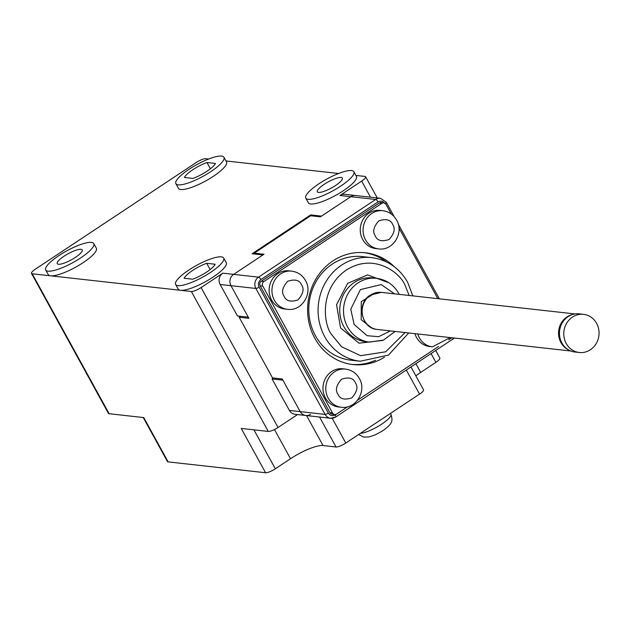 <?xml version="1.0" encoding="UTF-8"?>
<svg xmlns="http://www.w3.org/2000/svg" width="630" height="630" viewBox="0 0 630 630"><rect width="100%" height="100%" fill="white"/><g stroke="black" fill="none" stroke-linecap="round" stroke-linejoin="round"><path stroke-width="0.94" d="M596.602 323.348A19.199 17.624 -83.6 0 1 590.389 349.745A19.199 17.624 -83.6 0 1 579.293 352.501A19.199 17.624 -83.6 0 1 566.228 343.492A19.199 17.624 -83.6 0 1 572.442 317.095A19.199 17.624 -83.6 0 1 583.538 314.339A19.199 17.624 -83.6 0 1 596.602 323.348M579.293 352.501L574.962 352.02A19.199 17.624 -83.6 0 1 559.818 337.223A19.199 17.624 -83.6 0 1 568.11 316.614A19.199 17.624 -83.6 0 1 579.206 313.858L583.538 314.339M382.52 340.46L358.99 343.2L340.578 327.939L336.546 304.739L347.658 283.35L367.542 274.893L388.946 282.807M371.487 327.71L361.203 319.717L361.258 301.668L375.385 292.816M351.737 364.408A56.228 51.605 96.4 0 0 375.519 360.297M384.418 357.218A56.228 51.605 -83.6 0 1 353.036 364.565A56.228 51.605 -83.6 0 1 314.779 338.168A56.228 51.605 -83.6 0 1 316.008 278.846A56.228 51.605 -83.6 0 1 365.479 252.795A56.228 51.605 -83.6 0 1 394.482 266.876M378.583 248.889L375.771 248.582A19.199 17.624 -83.6 0 1 362.707 239.565A19.199 17.624 -83.6 0 1 363.124 219.311A19.199 17.624 -83.6 0 1 380.016 210.412L382.835 210.727A19.199 17.624 -83.6 0 0 365.943 219.618A19.199 17.624 -83.6 0 0 365.518 239.88A19.199 17.624 -83.6 0 0 378.583 248.889C393.112 251.157 404.318 232.572 396.601 220.091C393.498 214.704 388.907 211.585 382.835 210.727M417.761 333.963A19.199 17.624 -83.6 0 0 419.375 337.837A19.199 17.624 -83.6 0 0 432.432 346.846L429.621 346.531A19.199 17.624 -83.6 0 1 416.556 337.523A19.199 17.624 -83.6 0 1 414.942 333.648M287.461 309.306L284.642 308.991A19.199 17.624 -83.6 0 1 271.577 299.982A19.199 17.624 -83.6 0 1 272.002 279.72A19.199 17.624 -83.6 0 1 288.894 270.829L291.706 271.144A19.199 17.624 -83.6 0 0 274.814 280.035A19.199 17.624 -83.6 0 0 274.397 300.297A19.199 17.624 -83.6 0 0 287.461 309.306C301.99 311.574 313.189 292.989 305.471 280.507C302.368 275.121 297.785 272.002 291.706 271.144M341.31 407.263L338.499 406.948A19.199 17.624 -83.6 0 1 325.434 397.94A19.199 17.624 -83.6 0 1 325.852 377.677A19.199 17.624 -83.6 0 1 342.744 368.786L345.563 369.101A19.199 17.624 -83.6 0 0 328.671 377.992A19.199 17.624 -83.6 0 0 328.246 398.255A19.199 17.624 -83.6 0 0 341.31 407.263C355.84 409.531 367.046 390.947 359.328 378.465C356.226 373.078 351.635 369.96 345.563 369.101M360.202 361.226L350.894 360.187A52.117 47.825 -83.6 0 1 315.433 335.727A52.117 47.825 -83.6 0 1 316.575 280.736A52.117 47.825 -83.6 0 1 362.423 256.599L371.739 257.639A52.117 47.825 -83.6 0 0 325.891 281.775A52.117 47.825 -83.6 0 0 324.749 336.759A52.117 47.825 -83.6 0 0 360.202 361.226L388.466 355.099L408.712 332.955M240.589 316.315L239.172 317.252L272.514 377.89L282.256 378.976L300.203 411.626A8.229 7.552 96.4 0 0 305.802 415.493A8.229 7.552 -83.6 0 1 300.203 411.626L282.894 380.142L272.073 378.937L273.483 378M355.903 175.423L364.92 176.424A8.229 1.992 151.2 0 1 365.62 176.778A8.229 1.992 151.2 0 1 361.659 181.101L339.964 195.489A8.229 7.552 -83.6 0 1 344.72 194.308L355.548 195.513A8.229 7.552 96.4 0 0 350.792 196.694L320.418 216.83L310.669 215.743L254.26 253.15L254.756 254.04M254.26 253.15L264.002 254.229L233.628 274.373A8.229 7.552 96.4 0 0 230.966 285.681L248.921 318.331L239.172 317.252M347.524 406.846L336.656 414.044A3.292 3.024 -83.6 0 1 334.75 414.516L332.16 414.233A3.292 3.024 -83.6 0 1 329.915 412.681L260.166 285.807A3.292 3.024 -83.6 0 1 261.23 281.279L379.26 203.033A3.292 3.024 -83.6 0 1 381.158 202.561L383.757 202.844A3.292 3.024 -83.6 0 1 386.001 204.388L391.301 214.042M334.75 414.516A3.292 3.024 -83.6 0 1 332.514 412.973L262.765 286.099A3.292 3.024 -83.6 0 1 263.828 281.571L381.859 203.317A3.292 3.024 -83.6 0 1 383.757 202.844M451.734 337.751L448.765 339.72M438.645 346.429L357.643 400.129M398.947 227.95L437.826 298.667M386.474 261.915A56.228 51.605 96.4 0 0 364.179 252.669M189.087 169.265A27.429 6.631 151.2 0 1 223.949 157.256A27.429 6.631 151.2 0 1 210.743 171.675A27.429 6.631 151.2 0 1 175.88 183.684A27.429 6.631 151.2 0 1 189.087 169.265M223.949 157.256L226.516 161.926A27.429 6.631 151.2 0 1 213.31 176.345A27.429 6.631 151.2 0 1 178.447 188.354L175.88 183.684M206.955 171.258A17.829 4.308 -28.8 0 0 215.421 163.461L206.979 162.524A17.829 4.308 -28.8 0 0 184.409 177.479L192.859 178.424A17.829 4.308 -28.8 0 0 206.955 171.258M45.706 269.994L48.266 274.656A27.429 6.631 -28.8 0 0 50.605 275.83A27.429 6.631 -28.8 0 0 83.129 262.655A27.429 6.631 -28.8 0 0 96.343 248.236L93.775 243.566A27.429 6.631 151.2 0 1 80.561 257.985A27.429 6.631 151.2 0 1 45.706 269.994A27.429 6.631 151.2 0 1 58.913 255.575A27.429 6.631 151.2 0 1 93.775 243.566M64.11 256.158A14.262 3.449 -28.8 0 0 57.243 263.655A14.262 3.449 -28.8 0 0 75.372 257.41A14.262 3.449 -28.8 0 0 82.239 249.913A14.262 3.449 -28.8 0 0 64.11 256.158M210.152 269.545L206.719 263.301A17.829 4.308 -28.8 0 0 192.615 270.467A17.829 4.308 -28.8 0 0 184.149 278.255L192.599 279.2A17.829 4.308 -28.8 0 0 215.161 264.238L206.719 263.301M175.62 284.461L178.188 289.131A27.429 6.631 -28.8 0 0 180.526 290.296A27.429 6.631 -28.8 0 0 213.042 277.121A27.429 6.631 -28.8 0 0 226.257 262.702L223.689 258.032A27.429 6.631 151.2 0 1 210.483 272.451A27.429 6.631 151.2 0 1 175.62 284.461A27.429 6.631 151.2 0 1 188.827 270.042A27.429 6.631 151.2 0 1 223.689 258.032M319.008 183.732A27.429 6.631 151.2 0 1 353.871 171.722A27.429 6.631 151.2 0 1 340.657 186.141A27.429 6.631 151.2 0 1 305.794 198.151A27.429 6.631 151.2 0 1 319.008 183.732M353.871 171.722L356.43 176.392A27.429 6.631 151.2 0 1 343.224 190.811A27.429 6.631 151.2 0 1 308.361 202.821L305.794 198.151M324.206 184.314A14.262 3.449 -28.8 0 0 317.331 191.811A14.262 3.449 -28.8 0 0 335.459 185.566A14.262 3.449 -28.8 0 0 342.334 178.07A14.262 3.449 -28.8 0 0 324.206 184.314M310.558 414.312A8.229 7.552 -83.6 0 1 305.802 415.493L294.974 414.288A8.229 7.552 -83.6 0 1 289.383 410.421L325.104 414.398L255.867 288.453L230.966 285.681A8.229 7.552 -83.6 0 1 233.628 274.373L262.923 254.953L252.094 253.748L310.677 214.909L321.497 216.114L350.792 196.694A8.229 7.552 96.4 0 1 355.548 195.513L380.449 198.285A8.229 7.552 -83.6 0 0 375.693 199.466L339.964 195.489M332.183 418.281L345.791 443.032A8.229 1.992 151.2 0 1 336.034 446.985L323.04 445.536A27.429 6.631 -28.8 0 0 290.524 458.719L275.334 468.791A8.229 1.992 151.2 0 1 265.577 472.744L241.219 428.431L268.278 431.44A8.229 1.992 -28.8 0 0 278.035 427.487L201.104 287.548L222.799 273.168L258.528 277.145L375.693 199.466A2.74 0.866 -123.5 0 1 378.055 201.915L260.899 279.594C258.434 281.626 257.843 284.138 259.119 287.138A2.74 0.661 151.2 0 1 255.867 288.453A8.229 7.552 -83.6 0 1 258.528 277.145A2.74 0.866 56.5 0 1 260.899 279.594M201.104 287.548A8.229 1.992 151.2 0 1 191.347 291.501L32.201 273.782A8.229 1.992 151.2 0 1 31.5 273.428A8.229 1.992 151.2 0 1 35.461 269.105L196.017 162.658A8.229 1.992 151.2 0 1 205.774 158.705L208.672 159.028M338.586 173.494L225.981 160.957M206.979 162.524L210.412 168.769M435.81 350.658L439.85 358.013A8.229 1.992 151.2 0 1 435.889 362.337L420.698 372.409A27.429 6.631 -28.8 0 0 415.863 375.858M31.5 273.428L108.431 413.367A8.229 1.992 -28.8 0 0 109.132 413.721L143.782 417.58L168.139 461.892A8.229 1.992 151.2 0 1 167.438 461.538L143.238 417.517M411.036 367.085L423.525 389.797A8.229 1.992 151.2 0 1 419.556 394.12L406.389 370.164M345.791 443.032L419.556 394.12M168.139 461.892L265.577 472.744M289.383 410.421L272.073 378.937M278.035 427.487L297.525 414.572M220.138 284.476L237.447 315.961L248.275 317.166L230.966 285.681L220.138 284.476A8.229 7.552 -83.6 0 1 222.799 273.168M311.165 215.799L310.677 214.909M568.284 349.745A18.648 17.12 -83.6 0 1 560.92 342.562A18.648 17.12 -83.6 0 1 566.961 316.921A18.648 17.12 -83.6 0 1 572.197 314.614M377.22 329.451C361.14 328.545 356.249 303.266 370.267 295.116L381.347 292.375A18.648 17.12 96.4 0 0 370.566 295.053A18.648 17.12 96.4 0 0 364.534 320.694A18.648 17.12 96.4 0 0 377.22 329.451L570.867 351.012M392.632 224.414C395.553 228.501 394.372 233.525 389.088 239.502C381.811 241.857 377.212 240.66 375.275 235.927C372.361 231.84 373.543 226.816 378.827 220.839C386.103 218.492 390.702 219.681 392.632 224.414M443.748 336.861L430.093 335.341M301.51 284.831C304.432 288.918 303.243 293.942 297.959 299.919C290.69 302.274 286.083 301.077 284.154 296.344C281.232 292.257 282.421 287.233 287.705 281.256C294.974 278.901 299.581 280.098 301.51 284.831M355.359 382.788C358.281 386.875 357.1 391.899 351.816 397.877C344.539 400.231 339.94 399.034 338.003 394.301C335.089 390.214 336.27 385.19 341.555 379.213C348.831 376.858 353.43 378.055 355.359 382.788M405.051 332.545L385.631 351.823L360.596 355.674L341.594 346.776L331.254 334.128C323.395 323.513 319.331 288.666 346.335 270.026C373.936 252.465 400.121 272.64 405.019 285.217L409.177 295.478M372.771 277.901A32.091 29.452 96.4 0 0 344.531 292.761A32.091 29.452 96.4 0 0 343.83 326.623A32.091 29.452 96.4 0 0 365.668 341.688L369.456 342.106A32.091 29.452 -83.6 0 1 347.618 327.041A32.091 29.452 -83.6 0 1 348.327 293.186A32.091 29.452 -83.6 0 1 376.559 278.318L372.771 277.901M390.411 330.915L378.669 336.688L367.093 335.703L354.123 324.411L350.776 309.251L360.399 289.587L381.229 284.587L394.545 293.848M336.018 414.367L335.262 414.871A2.74 0.866 56.5 0 1 335.695 417.036A2.74 0.866 56.5 0 1 335.459 417.084A8.229 7.552 -83.6 0 1 330.703 418.265A8.229 7.552 -83.6 0 1 325.104 414.398A2.74 0.661 -28.8 0 0 328.356 413.083L259.119 287.138M452.623 339.405A2.74 0.866 -123.5 0 0 452.852 339.357A2.74 0.866 -123.5 0 0 452.749 337.861M386.048 202.143A2.74 0.661 151.2 0 1 386.277 202.261A2.74 0.661 151.2 0 1 385.261 203.498M335.262 414.871C332.482 416.304 330.183 415.713 328.356 413.083M384.961 203.703C383.142 201.064 380.835 200.474 378.055 201.915M262.765 286.099L260.166 285.807M329.915 412.681L332.514 412.973M379.26 203.033L381.859 203.317M261.23 281.279L263.828 281.571M360.336 433.393A19.199 4.638 -28.8 0 0 381.678 424.155A19.199 4.638 -28.8 0 0 390.923 414.067C392.246 420.147 394.246 422.399 382.977 430.652L375.417 434.802L368.897 436.984L363.455 437.078L358.69 434.48M290.524 458.719L274.475 429.534M306.574 415.572L323.04 445.536M275.334 468.791L253.921 429.841M319.56 417.021L336.034 446.985M415.973 363.809L420.698 372.409M431.156 353.745L435.889 362.337M361.659 181.101L370.495 197.174M268.278 431.44L191.347 291.501M109.132 413.721L32.201 273.782M381.347 292.375L574.993 313.937M432.432 346.846L450.198 337.578M412.839 295.88L407.657 282.334C399.404 268.034 387.426 259.804 371.739 257.639M369.456 342.106L383.489 340.074L395.128 331.443M399.262 294.368L398.861 293.619C393.758 284.776 386.324 279.681 376.559 278.318M305.802 415.493L330.703 418.265L335.695 417.036L454.38 338.042M380.449 198.285L386.277 202.261L394.215 216.704M398.207 223.957L439.37 298.841M390.923 414.067L390.537 413.367M365.62 176.778L377.252 197.93"/></g></svg>

